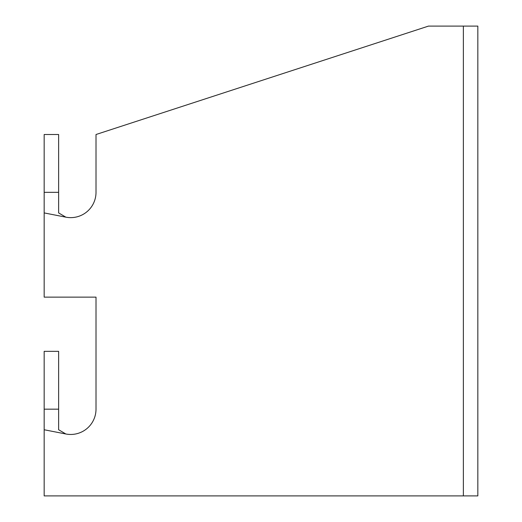 <?xml version="1.0" encoding="UTF-8"?>
<svg xmlns="http://www.w3.org/2000/svg" width="522" height="522" viewBox="0 0 522 522"><rect width="100%" height="100%" fill="white"/><g stroke="black" fill="none" stroke-linecap="round" stroke-linejoin="round"><path stroke-width="0.78" d="M65.85 433.991L58.627 429.75L58.627 409.17L44.168 409.17L44.168 429.75L65.85 433.991A25.297 25.297 0 0 0 96.009 409.17L96.009 297.135L44.168 297.135L44.168 212.917L65.85 217.165L58.627 212.917L58.627 192.337L44.168 192.337L44.168 212.917M44.168 429.75L44.168 495.9L477.832 495.9L477.832 26.1L428.484 26.1L96.009 134.513L96.009 192.337A25.297 25.297 0 0 1 65.85 217.165M463.373 26.1L463.373 495.9M44.168 192.337L44.168 134.513L58.627 134.513L58.627 192.337M44.168 409.17L44.168 351.345L58.627 351.345L58.627 409.17"/></g></svg>
